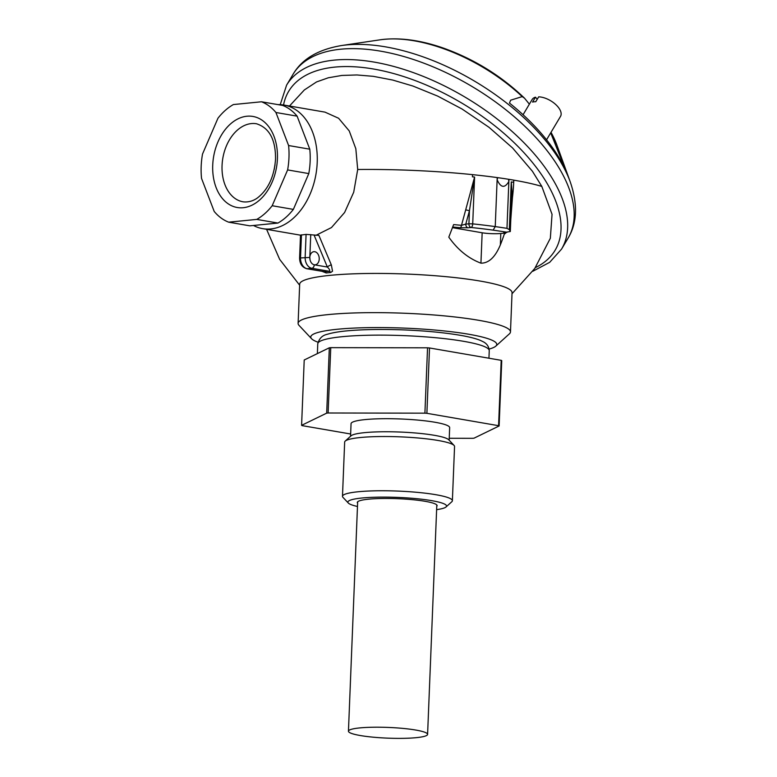 <?xml version="1.0" encoding="UTF-8"?>
<svg xmlns="http://www.w3.org/2000/svg" width="777" height="777" viewBox="0 0 777 777"><rect width="100%" height="100%" fill="white"/><g stroke="black" fill="none" stroke-linecap="round" stroke-linejoin="round"><path stroke-width="1.17" d="M322.134 271.377L326.185 272.941A108.751 14.724 2.3 0 1 330.711 272.494L332.527 271.222L331.352 264.957L318.9 235.392L306.08 234.392L305.157 257.265A9.897 7.042 84.4 0 0 311.82 268.279L329.157 271.27A111.062 15.035 -177.7 0 0 324.533 271.727L306.769 268.725C302.117 267.356 299.718 263.782 299.592 257.993L300.514 235.12L306.08 234.392M465.85 209.858L469.444 210.742L474.592 177.039L461.499 225.32L465.782 224.116L469.444 210.742L468.919 223.805L465.782 224.116A3.302 2.35 84.4 0 0 468.007 227.787L471.144 227.486A145.241 19.668 2.3 0 1 493.123 230.138L495.24 226.593L497.125 179.759C500.776 187.859 504.691 188.442 508.857 181.507L508.498 179.264A148.514 20.115 -177.7 0 0 497.668 177.651L497.125 179.759L497.212 177.583A148.533 20.115 2.3 0 0 472.533 174.64L472.445 176.816L472.523 174.64A148.514 20.115 -177.7 0 0 357.702 169.503L353.71 192.22L344.609 212.49L331.488 227.544L315.889 235.353M452.777 227.039A136.228 18.444 2.3 0 1 460.237 227.719A3.302 1.243 -84.5 0 0 461.499 225.32A139.297 18.862 -177.7 0 0 453.622 224.602L448.805 237.14C457.74 249.776 468.444 258.45 480.934 263.17C488.791 263.238 495.26 257.138 500.349 244.891L500.806 233.488L504.759 233.1L504.244 234.256A132.012 91.123 99.8 0 1 500.349 244.891M489.151 349.067A93.075 12.607 -177.7 0 0 495.823 346.124L509.411 333.828A106.274 14.394 -177.7 0 0 510.479 331.905L512.053 292.696A106.274 14.394 -177.7 0 0 480.264 281.08A106.274 14.394 -177.7 0 0 330.089 275.349A106.274 14.394 -177.7 0 0 299.679 284.159L298.106 323.368A106.274 14.394 -177.7 0 0 299.028 325.378L311.577 338.723A93.075 12.607 -177.7 0 0 317.987 342.201M504.244 234.256L506.536 232.352M512.014 293.745L534.761 268.492L550.339 238.267L552.049 214.306L541.822 186.422A148.514 20.115 -177.7 0 0 513.782 180.147M429.516 347.97L501.204 360.334L498.581 425.689L426.894 413.315L429.516 347.97A102.311 13.86 -177.7 0 0 427.544 347.814L424.912 413.17L328.117 412.995L330.749 347.649L427.544 347.814M449.232 438.277L472.591 438.315A102.311 13.86 -177.7 0 0 474.019 438.179L499.125 425.971L501.748 360.625A102.311 13.86 -177.7 0 0 501.204 360.334M304.215 359.994L329.322 347.795L326.69 413.141L301.593 425.34L304.215 359.994M301.593 425.34A102.311 13.86 -177.7 0 0 302.136 425.631L350.641 434.003M330.749 347.649A102.311 13.86 -177.7 0 0 329.322 347.795M328.117 412.995A102.311 13.86 -177.7 0 0 326.69 413.141M499.125 425.971A102.311 13.86 -177.7 0 0 498.581 425.689M426.894 413.315A102.311 13.86 -177.7 0 0 424.912 413.17M449.155 440.209L449.66 427.641A49.339 6.682 -177.7 0 0 419.143 420.211A49.339 6.682 -177.7 0 0 365.171 419.59A49.339 6.682 -177.7 0 0 351.058 423.679L350.553 436.247M342.482 496.309L344.658 442.074A54.992 7.449 2.3 0 1 345.221 441.083A54.992 7.449 2.3 0 1 360.402 437.519A54.992 7.449 2.3 0 1 417.016 437.898A54.992 7.449 2.3 0 1 454.079 445.454A54.992 7.449 2.3 0 1 454.555 446.493L452.379 500.728A54.992 7.449 -177.7 0 0 418.366 492.453A54.992 7.449 -177.7 0 0 358.216 491.754A54.992 7.449 -177.7 0 0 342.482 496.309A54.992 7.449 -177.7 0 0 342.958 497.348L348.29 503.02A49.378 6.692 2.3 0 1 397.474 497.397A49.378 6.692 2.3 0 1 446.047 506.954A49.378 6.692 2.3 0 1 436.625 509.654M454.079 445.454L448.747 439.782A49.378 6.692 -177.7 0 0 400.097 432.041A49.378 6.692 -177.7 0 0 350.99 435.848L345.221 441.083M446.047 506.954L451.825 501.728A54.992 7.449 -177.7 0 0 452.379 500.728M357.478 506.478A49.378 6.692 2.3 0 1 348.29 503.02M436.752 506.361A39.938 5.41 -177.7 0 0 437.111 505.681A39.938 5.41 -177.7 0 0 412.412 499.669A39.938 5.41 -177.7 0 0 368.735 499.164A39.938 5.41 -177.7 0 0 357.303 502.476A39.938 5.41 -177.7 0 0 357.605 503.175M495.823 346.124A93.075 12.607 -177.7 0 0 444.998 331.021A93.075 12.607 -177.7 0 0 337.403 329.254A93.075 12.607 -177.7 0 0 311.577 338.723M510.479 331.905A106.274 14.394 -177.7 0 0 444.745 315.918A106.274 14.394 -177.7 0 0 328.516 314.559A106.274 14.394 -177.7 0 0 298.106 323.368M541.822 186.422L532.41 171.251L512.577 147.97L489.015 127.311L462.014 108.994L437.704 96.115L412.937 86.043L392.706 80.05L373.271 76.331L356.905 74.961L341.822 75.447L328.282 77.787L316.55 81.935L304.331 89.967L289.491 106.012M550.689 132.867L565.442 169.745A152.671 77.379 -149.2 0 0 543.317 135.829A152.671 77.379 -149.2 0 0 509.469 103.069L510.664 100.184L522.212 96.61L524.494 98.164L529.37 104.167M523.067 114.743L532.167 99.475A16.502 8.362 30.8 0 1 535.479 97.183L532.556 102.078A16.502 8.362 -149.2 0 1 534.168 101.787A16.502 8.362 -149.2 0 1 535.771 101.729L538.684 96.843A16.502 8.362 30.8 0 1 555.429 104.254A16.502 8.362 30.8 0 1 560.518 116.385L546.561 139.792M535.479 97.183L537.237 99.281M510.819 219.231L512.451 197.611A132.012 91.123 -80.2 0 0 513.694 182.313L513.782 180.138A148.533 20.115 2.3 0 0 508.945 179.332L506.973 228.341A412.665 55.886 -177.7 0 0 495.24 226.593A148.533 20.115 -177.7 0 0 472.717 223.873L474.592 177.039A148.533 20.115 2.3 0 0 472.445 176.816M500.806 233.488A13.199 1.787 -177.7 0 1 482.158 232.779L452.554 227.671M512.451 197.611L511.256 181.905L509.343 229.642L506.973 228.341M509.343 229.642L510.314 231.517L503.768 232.566L504.759 233.1M503.768 232.566L507.08 232.236A409.362 55.439 2.3 0 0 493.123 230.138M471.144 227.486A3.302 1.418 -84 0 0 472.717 223.873L468.919 223.805A3.302 2.35 -95.6 0 0 471.144 227.486M513.694 182.313A148.533 20.115 2.3 0 0 511.256 181.905L511.363 205.672M511.363 205.604L510.314 231.517M253.457 225.476A62.704 43.279 -80.2 0 0 262.645 228.642A62.704 43.279 -80.2 0 0 315.967 174.213A62.704 43.279 -80.2 0 0 283.974 105.06L324.99 112.131L338.607 118.259L349.242 130.944L355.827 148.728L357.702 169.503M202.525 154.031A62.704 43.279 -80.2 0 0 201.544 178.419L214.209 211.461A62.704 43.279 -80.2 0 0 228.661 222.173L256.76 219.405A62.704 43.279 -80.2 0 0 272.183 205.73L287.626 169.92A62.704 43.279 -80.2 0 0 288.597 145.532L275.932 112.5L297.115 116.152A62.704 43.279 -80.2 0 0 282.663 105.429L261.49 101.777L233.382 104.555A62.704 43.279 -80.2 0 0 217.958 118.221L202.525 154.031M283.974 105.06A62.704 43.279 -80.2 0 0 278.02 104.633M275.932 112.5A62.704 43.279 -80.2 0 0 261.49 101.777M287.626 169.92L308.799 173.582A62.704 43.279 -80.2 0 0 309.78 149.184L288.597 145.532M256.76 219.405L277.943 223.057A62.704 43.279 -80.2 0 0 293.366 209.392L272.183 205.73M277.943 223.057L249.835 225.835L228.661 222.173M297.115 116.152L309.78 149.184M308.799 173.582L293.366 209.392M274.271 169.347A39.608 27.341 99.8 0 1 275.048 164.821M310.004 259.654A6.604 4.691 84.4 0 0 309.809 257.76M319.23 259.062A6.604 4.691 -95.6 0 1 315.18 264.821A6.604 4.691 -95.6 0 1 314.267 264.782A6.604 4.691 -95.6 0 1 309.819 257.44A6.604 4.691 -95.6 0 1 313.879 251.68A6.604 4.691 -95.6 0 1 319.23 259.062M314.102 235.149L327.35 267.045C329.623 269.211 330.225 270.629 329.157 271.27A3.302 2.273 84.8 0 1 330.711 272.494M326.185 272.941A3.302 2.409 -96.1 0 0 324.533 271.727L307.206 268.735L311.82 268.279A3.302 2.282 -80.2 0 0 314.267 264.782L327.35 267.045A3.302 1.185 151.4 0 1 331.352 264.957M359.78 727.913A39.608 5.361 -177.7 0 0 348.446 731.206A39.608 5.361 -177.7 0 0 387.81 738.15A39.608 5.361 -177.7 0 0 427.593 734.382A39.608 5.361 -177.7 0 0 403.098 728.418A39.608 5.361 -177.7 0 0 359.78 727.913M463.578 341.307A85.81 11.616 2.3 0 1 489.248 350.689C488.947 346.765 487.062 343.852 483.595 341.948L480.516 340.452C475.689 338.49 468.881 336.762 460.071 335.266C444.483 332.634 426.029 330.856 404.71 329.943C384.634 329.157 366.841 329.331 351.35 330.487C340.88 331.274 332.867 332.546 327.292 334.295C322.309 335.343 319.133 338.51 317.764 343.793A85.81 11.616 2.3 0 1 342.317 336.684A85.81 11.616 2.3 0 1 463.578 341.307M283.547 104.982A155.118 78.623 30.8 0 1 383.042 70.901A155.118 78.623 30.8 0 1 530.458 160.091A155.118 78.623 30.8 0 1 535.353 267.628M532.789 271.27L549.689 262.325L561.538 249.135A160.072 81.129 -149.2 0 0 536.111 156.08A160.072 81.129 -149.2 0 0 396.775 67.288A160.072 81.129 -149.2 0 0 286.587 85.159L280.235 104.652M286.587 85.159L293.094 74.233A160.072 81.129 30.8 0 1 403.282 56.371A160.072 81.129 30.8 0 1 542.618 145.163A160.072 81.129 30.8 0 1 568.045 238.218L561.538 249.135M551.01 132.333A121.095 61.373 30.8 0 1 556.954 145.231L570.269 181.954A156.701 79.419 -149.2 0 0 544.153 138.869A156.701 79.419 -149.2 0 0 341.54 45.542C318.143 49.475 302 59.042 293.094 74.233M524.494 98.164C501 75.622 473.698 58.829 442.579 47.805C419.687 39.938 398.883 37.267 380.186 39.802A121.095 61.373 30.8 0 1 522.212 96.61M482.158 232.779L480.934 263.17M460.237 227.719L468.007 227.787M277.418 158.78A46.202 31.896 -80.2 0 0 230.487 123.961A46.202 31.896 -80.2 0 0 227.311 203.185A46.202 31.896 -80.2 0 0 277.418 158.78M222.057 165.53A39.608 27.341 99.8 0 1 256.517 123.766C269.425 127.933 275.767 139.792 275.524 159.334C274.223 176.36 268.395 189.064 258.051 197.445C256.4 198.815 250.845 202.758 243.046 201.816A39.608 27.341 99.8 0 1 222.057 165.53M306.769 268.725A3.302 2.282 99.8 0 0 307.206 268.735A9.897 7.042 -95.6 0 1 300.534 257.721L301.457 234.848M299.592 257.993L309.819 257.44L310.742 234.567M299.64 285.217L279.642 259.333L266.589 229.322M317.764 343.793L317.375 353.603M489.248 350.689L488.947 358.226M570.269 181.954C577.933 204.409 577.194 223.164 568.045 238.218M551.048 132.255L556.954 145.231M380.186 39.802L341.54 45.542M300.505 235.178L262.645 228.642M357.663 501.796L348.446 731.206M436.81 504.972L427.593 734.382"/></g></svg>
